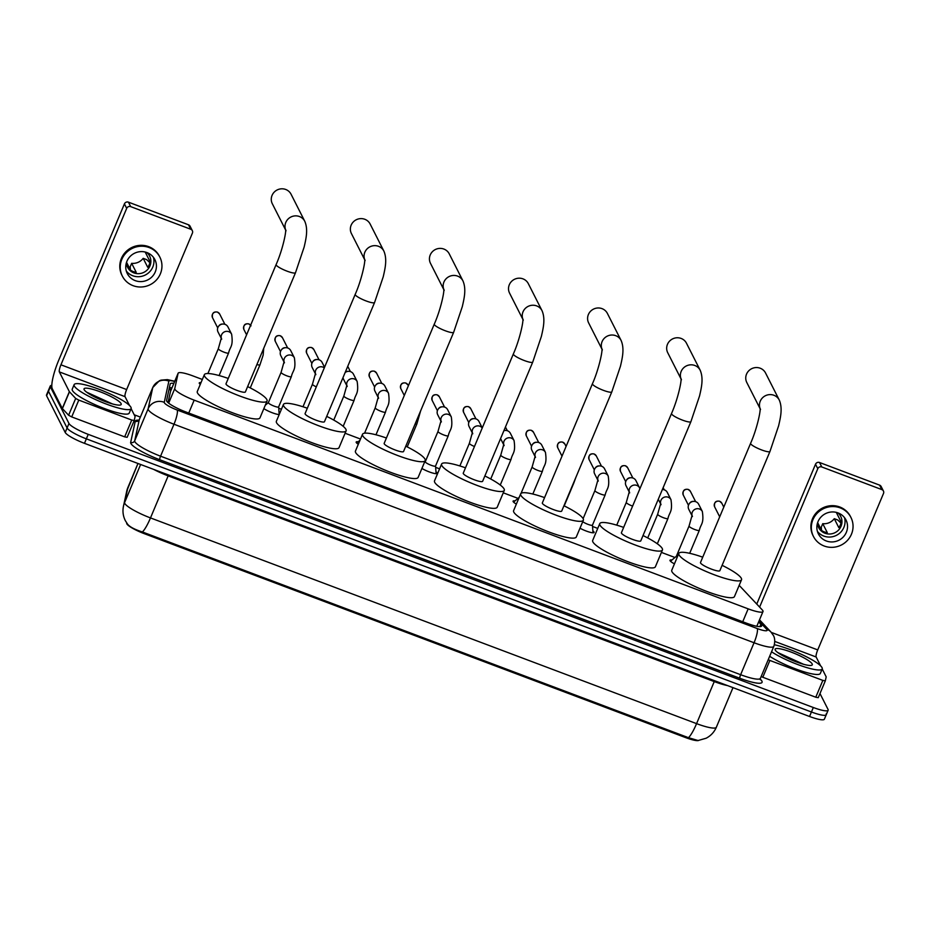 <?xml version="1.0" encoding="UTF-8"?>
<svg xmlns="http://www.w3.org/2000/svg" width="930" height="930" viewBox="0 0 930 930"><rect width="100%" height="100%" fill="white"/><g stroke="black" fill="none" stroke-linecap="round" stroke-linejoin="round"><path stroke-width="1.4" d="M674.448 563.859A9.893 1.767 -157.2 0 1 670.042 560.685A9.893 1.767 -157.2 0 1 669.984 560.267A9.893 1.767 -157.2 0 1 671.948 560.011M592.887 530.879A9.893 1.767 -157.2 0 1 594.026 532.041A9.893 1.767 -157.2 0 1 594.072 532.46A9.893 1.767 -157.2 0 1 579.983 528.217M516.359 504.095A9.893 1.767 -157.2 0 1 513.128 501.572A9.893 1.767 -157.2 0 1 513.069 501.154A9.893 1.767 -157.2 0 1 515.034 500.898M435.972 471.777A9.893 1.767 -157.2 0 1 437.112 472.928A9.893 1.767 -157.2 0 1 437.158 473.347A9.893 1.767 -157.2 0 1 431.439 472.661A9.893 1.767 -157.2 0 1 421.906 468.453M358.306 444.284A9.893 1.767 -157.2 0 1 356.213 442.459A9.893 1.767 -157.2 0 1 356.167 442.041A9.893 1.767 -157.2 0 1 358.12 441.785M279.058 412.664A9.893 1.767 -157.2 0 1 279.744 413.246M200.276 384.381A9.893 1.767 -157.2 0 1 199.299 383.346A9.893 1.767 -157.2 0 1 199.253 382.928A9.893 1.767 -157.2 0 1 201.008 382.649M202.345 379.463L192.963 375.929A18.542 3.313 22.8 0 0 178.13 373.209A18.542 3.313 22.8 0 0 178.107 373.314L174.77 388.589A18.542 3.313 22.8 0 0 174.91 389.275A18.542 3.313 22.8 0 0 194.172 400.144L748.162 608.848A18.542 3.313 22.8 0 0 762.995 611.556A18.542 3.313 22.8 0 0 762.24 609.894L739.176 585.354M126.701 523.23L126.701 523.23A16.694 2.988 22.8 0 0 126.829 523.834A16.694 2.988 22.8 0 0 144.162 533.622L685.712 737.63A16.694 2.988 22.8 0 0 698.558 740.478M178.13 373.209L170.481 391.437L168.028 402.632M674.924 557.489L661.428 552.408M597.746 528.414L592.561 526.461M518.01 498.375L503.258 492.819M439.588 468.836L435.647 467.348M360.503 439.041L345.1 433.241M281.418 409.247L278.733 408.235M266.957 403.806L266.026 403.446M278.64 406.91L279.198 414.548A9.893 1.767 -157.2 0 1 263.853 408.619M127.41 523.939C129.444 526.74 134.443 529.414 142.395 531.972L688.479 737.688L698.093 740.524L706.114 738.234C710.822 735.793 714.228 732.131 716.344 727.26L732.991 687.642M826.154 713.926A18.542 3.313 -157.2 0 1 826.259 714.705A18.542 3.313 -157.2 0 1 811.437 711.996L86.351 438.844A18.542 3.313 -157.2 0 1 67.088 427.974L48.488 391.286A18.542 3.313 -157.2 0 1 48.383 390.507A18.542 3.313 -157.2 0 0 48.488 391.286L67.088 427.974A18.542 3.313 -157.2 0 0 86.351 438.844L811.437 711.996A18.542 3.313 -157.2 0 0 826.259 714.705L824.375 719.192A18.542 3.313 -157.2 0 1 809.542 716.484L84.467 443.331A18.542 3.313 -157.2 0 1 65.205 432.45L46.605 395.773A18.542 3.313 -157.2 0 1 46.5 394.994L50.267 386.02A18.542 3.313 -157.2 0 1 51.789 385.404M173.864 383.381A18.542 3.313 22.8 0 0 170.225 383.858A18.542 3.313 22.8 0 0 170.19 383.962L166.598 400.47A18.542 3.313 22.8 0 0 166.737 401.144A18.542 3.313 22.8 0 0 186 412.013L746.802 623.286A18.542 3.313 22.8 0 0 761.624 625.995A18.542 3.313 22.8 0 0 760.868 624.332L758.624 621.949M819.981 693.536L828.049 709.439A18.542 3.313 -157.2 0 1 828.142 710.218A18.542 3.313 -157.2 0 1 813.32 707.509L88.234 434.357A18.542 3.313 -157.2 0 1 68.971 423.487L50.371 386.799A18.542 3.313 -157.2 0 1 50.267 386.02M134.234 414.78L140.349 417.082M169.365 387.787A18.542 3.313 -157.2 0 1 171.98 387.868M130.944 407.317A30.911 5.522 -157.2 0 1 131.107 408.619A30.911 5.522 -157.2 0 1 103.439 402.946A30.911 5.522 -157.2 0 1 74.295 385.973A30.911 5.522 -157.2 0 1 74.121 384.66A30.911 5.522 -157.2 0 1 101.789 390.333A30.911 5.522 -157.2 0 1 130.944 407.317M134.211 420.523L127.154 437.321L124.678 436.868L131.746 420.046L134.222 420.5L135.094 416.535L131.107 408.619L129.224 413.106A30.911 5.522 -157.2 0 1 101.556 407.433A30.911 5.522 -157.2 0 1 72.412 390.461A30.911 5.522 -157.2 0 1 72.238 389.147L74.121 384.66M84.153 389.682A20.158 3.604 -157.2 0 1 84.095 389.565A20.158 3.604 -157.2 0 1 100.382 391.867A20.158 3.604 -157.2 0 1 121.086 403.597A20.158 3.604 -157.2 0 1 120.633 404.922A20.158 3.604 -157.2 0 1 101.451 400.063A20.158 3.604 -157.2 0 1 84.153 389.682M112.414 403.922L86.781 392.239M110.484 403.353L87.304 392.658M106.532 402.039L90.14 394.483M131.746 420.046L78.783 400.098L71.715 416.919L68.611 415.245L62.287 408.491L52.266 388.717A24.726 5.022 110.6 0 1 58.671 360.329L124.422 203.891A3.092 2.976 -26.9 0 1 128.433 202.159L130.7 206.634A3.092 2.976 153.1 0 0 126.689 208.367L60.938 364.804A6.185 1.256 -69.4 0 0 59.334 371.895L69.355 391.67L75.679 398.435L78.783 400.098M124.678 436.868L71.715 416.919M129.549 405.538L125.039 396.657A6.185 1.256 -69.4 0 1 126.643 389.554L192.405 233.116A3.092 2.976 153.1 0 0 190.755 229.245L188.488 224.781L128.433 202.159M188.488 224.781A3.092 2.976 -26.9 0 1 190.057 226.188L192.324 230.652M190.755 229.245L130.7 206.634M134.222 420.5L127.154 437.321M146.998 252.588A15.45 14.88 153.1 0 0 127.317 273.594A15.45 14.88 153.1 0 0 152.264 276.547A15.45 14.88 153.1 0 0 146.998 252.588M126.306 271.014A15.45 14.88 153.1 0 0 153.404 257.285M126.55 262.295L130.526 270.13A12.369 11.904 -26.9 0 0 136.198 272.269L131.653 263.318L130.212 266.771L130.433 269.933M126.364 262.888A12.369 11.904 153.1 0 0 147.533 269.642A12.369 11.904 153.1 0 0 146.812 252.518M159.844 257.099L159.39 256.203A21.018 20.239 153.1 0 0 148.661 246.648A21.018 20.239 153.1 0 0 125.457 252.193A21.018 20.239 153.1 0 0 121.9 275.222L122.353 276.117A21.018 20.239 153.1 0 0 133.083 285.673A21.018 20.239 153.1 0 0 156.287 280.128A21.018 20.239 153.1 0 0 159.844 257.099A21.018 20.239 153.1 0 0 149.114 247.543A21.018 20.239 153.1 0 0 125.91 253.088A21.018 20.239 153.1 0 0 122.353 276.117M149.881 262.702L146.661 259.644L143.185 258.331L147.719 267.282A12.369 11.904 -26.9 0 0 150.079 261.679L145.533 252.728A12.369 11.904 153.1 0 0 145.603 252.146M131.653 263.318A12.369 11.904 153.1 0 0 143.185 258.331M774.388 644.757A30.911 5.522 -157.2 0 1 803.45 655.301A30.911 5.522 -157.2 0 1 822.039 667.659A30.911 5.522 -157.2 0 1 822.201 668.961A30.911 5.522 -157.2 0 1 802.265 666.147A30.911 5.522 -157.2 0 1 771.551 651.79M818.249 697.674L825.317 680.853L818.249 697.674L815.773 697.221L822.841 680.4L825.317 680.853L826.189 676.877L822.201 668.961L820.318 673.448A30.911 5.522 -157.2 0 1 800.381 670.635A30.911 5.522 -157.2 0 1 769.668 656.278M775.248 650.035A20.158 3.604 -157.2 0 1 775.19 649.907A20.158 3.604 -157.2 0 1 791.477 652.209A20.158 3.604 -157.2 0 1 812.181 663.939A20.158 3.604 -157.2 0 1 811.727 665.275A20.158 3.604 -157.2 0 1 792.546 660.405A20.158 3.604 -157.2 0 1 775.248 650.035M803.508 664.264L777.875 652.593M801.579 663.706L778.398 653.011M797.626 662.381L781.235 654.836M285.603 229.791A10.509 10.114 -26.9 0 1 299.425 216.527A10.509 10.114 -26.9 0 1 304.784 221.305L291.078 194.254A10.509 10.114 153.1 0 0 274.106 192.243A10.509 10.114 153.1 0 0 272.327 203.763L285.603 229.954M286.045 230.814L285.58 229.536C286.417 231.814 282.429 250.472 276.117 264.573L226.013 383.776A10.509 1.883 22.8 0 0 226.071 384.218A10.509 1.883 22.8 0 0 235.976 389.996A10.509 1.883 22.8 0 0 245.392 391.925L295.496 272.723L304.145 247.043C306.063 238.719 308.272 229.454 304.784 221.305M247.624 386.589A34.003 6.08 -157.2 0 1 266.852 399.586A34.003 6.08 -157.2 0 1 267.05 401.028A34.003 6.08 -157.2 0 1 236.604 394.785A34.003 6.08 -157.2 0 1 204.542 376.115A34.003 6.08 -157.2 0 1 204.356 374.674A34.003 6.08 -157.2 0 1 228.257 378.452M267.05 401.028L259.97 417.849A34.003 6.08 -157.2 0 1 229.536 411.606A34.003 6.08 -157.2 0 1 197.474 392.937A34.003 6.08 -157.2 0 1 197.288 391.495L204.356 374.674M364.676 259.586A10.509 10.114 -26.9 0 1 378.498 246.311A10.509 10.114 -26.9 0 1 383.869 251.088L370.152 224.049A10.509 10.114 153.1 0 0 353.191 222.038A10.509 10.114 153.1 0 0 351.412 233.546L364.688 259.737M365.118 260.598L364.653 259.331C365.502 261.609 361.503 280.267 355.202 294.368L305.087 413.571A10.509 1.883 22.8 0 0 305.145 414.013A10.509 1.883 22.8 0 0 315.061 419.79A10.509 1.883 22.8 0 0 324.465 421.709L374.581 302.506L383.218 276.838C385.136 268.503 387.357 259.238 383.869 251.088M326.709 416.384A34.003 6.08 -157.2 0 1 345.937 429.381A34.003 6.08 -157.2 0 1 346.123 430.811A34.003 6.08 -157.2 0 1 315.689 424.58A34.003 6.08 -157.2 0 1 283.627 405.899A34.003 6.08 -157.2 0 1 283.441 404.469A34.003 6.08 -157.2 0 1 307.33 408.235M346.123 430.811L339.055 447.632A34.003 6.08 -157.2 0 1 308.621 441.401A34.003 6.08 -157.2 0 1 276.559 422.72A34.003 6.08 -157.2 0 1 276.361 421.29L283.441 404.469M443.761 289.381A10.509 10.114 -26.9 0 1 457.583 276.105A10.509 10.114 -26.9 0 1 462.942 280.883L449.237 253.832A10.509 10.114 153.1 0 0 432.264 251.832A10.509 10.114 153.1 0 0 430.485 263.341L443.761 289.532M444.203 290.393L443.738 289.125C444.575 291.392 440.588 310.05 434.275 324.151L384.171 443.354A10.509 1.883 22.8 0 0 384.23 443.808A10.509 1.883 22.8 0 0 394.134 449.574A10.509 1.883 22.8 0 0 403.55 451.503L453.654 332.301L462.303 306.633C464.221 298.298 466.442 289.032 462.942 280.883M405.782 446.179A34.003 6.08 -157.2 0 1 425.01 459.164A34.003 6.08 -157.2 0 1 425.208 460.606A34.003 6.08 -157.2 0 1 394.762 454.375A34.003 6.08 -157.2 0 1 362.7 435.693A34.003 6.08 -157.2 0 1 362.514 434.252A34.003 6.08 -157.2 0 1 386.415 438.03M425.208 460.606L418.128 477.427A34.003 6.08 -157.2 0 1 387.694 471.196A34.003 6.08 -157.2 0 1 355.632 452.515A34.003 6.08 -157.2 0 1 355.446 451.073L362.514 434.252M522.834 319.164A10.509 10.114 -26.9 0 1 536.657 305.9A10.509 10.114 -26.9 0 1 542.027 310.678L528.31 283.627A10.509 10.114 153.1 0 0 511.349 281.616A10.509 10.114 153.1 0 0 509.57 293.136L522.846 319.327M523.276 320.176L522.811 318.909C523.66 321.187 519.661 339.845 513.36 353.946L463.256 473.149A10.509 1.883 22.8 0 0 463.314 473.591A10.509 1.883 22.8 0 0 473.219 479.369A10.509 1.883 22.8 0 0 482.624 481.298L532.739 362.084L541.376 336.416C543.294 328.081 545.515 318.827 542.027 310.678M484.867 475.962A34.003 6.08 -157.2 0 1 504.095 488.959A34.003 6.08 -157.2 0 1 504.281 490.401A34.003 6.08 -157.2 0 1 473.847 484.158A34.003 6.08 -157.2 0 1 441.785 465.488A34.003 6.08 -157.2 0 1 441.599 464.047A34.003 6.08 -157.2 0 1 465.488 467.813M504.281 490.401L497.213 507.222A34.003 6.08 -157.2 0 1 466.779 500.979A34.003 6.08 -157.2 0 1 434.717 482.31A34.003 6.08 -157.2 0 1 434.519 480.868L441.599 464.047M601.919 348.959A10.509 10.114 -26.9 0 1 615.741 335.684A10.509 10.114 -26.9 0 1 621.112 340.461L607.395 313.422A10.509 10.114 153.1 0 0 590.422 311.411A10.509 10.114 153.1 0 0 588.644 322.919L601.931 349.11M602.361 349.971L601.896 348.704C602.733 350.982 598.746 369.629 592.445 383.73L542.33 502.944A10.509 1.883 22.8 0 0 542.388 503.386A10.509 1.883 22.8 0 0 552.304 509.152A10.509 1.883 22.8 0 0 561.708 511.082L611.812 391.879L620.461 366.211C622.379 357.876 624.6 348.611 621.112 340.461M563.952 505.757A34.003 6.08 -157.2 0 1 583.18 518.754A34.003 6.08 -157.2 0 1 583.366 520.184A34.003 6.08 -157.2 0 1 552.92 513.953A34.003 6.08 -157.2 0 1 520.858 495.272A34.003 6.08 -157.2 0 1 520.672 493.842A34.003 6.08 -157.2 0 1 544.573 497.608M583.366 520.184L576.286 537.005A34.003 6.08 -157.2 0 1 545.852 530.774A34.003 6.08 -157.2 0 1 513.79 512.093A34.003 6.08 -157.2 0 1 513.604 510.651L520.672 493.842M680.992 378.743A10.509 10.114 -26.9 0 1 694.815 365.478A10.509 10.114 -26.9 0 1 700.185 370.256L686.468 343.205A10.509 10.114 153.1 0 0 669.507 341.194A10.509 10.114 153.1 0 0 667.728 352.714L681.004 378.905M681.434 379.766L680.969 378.487C681.818 380.765 677.819 399.423 671.518 413.525L621.414 532.727A10.509 1.883 22.8 0 0 621.473 533.169A10.509 1.883 22.8 0 0 631.377 538.947A10.509 1.883 22.8 0 0 640.782 540.876L690.897 421.674L699.534 395.994C701.464 387.671 703.673 378.405 700.185 370.256M643.025 535.541A34.003 6.08 -157.2 0 1 662.253 548.537A34.003 6.08 -157.2 0 1 662.439 549.979A34.003 6.08 -157.2 0 1 632.005 543.748A34.003 6.08 -157.2 0 1 599.943 525.066A34.003 6.08 -157.2 0 1 599.757 523.625A34.003 6.08 -157.2 0 1 623.646 527.403M662.439 549.979L655.371 566.8A34.003 6.08 -157.2 0 1 624.937 560.558A34.003 6.08 -157.2 0 1 592.875 541.888A34.003 6.08 -157.2 0 1 592.677 540.446L599.757 523.625M760.077 408.537A10.509 10.114 -26.9 0 1 773.9 395.262A10.509 10.114 -26.9 0 1 779.27 400.051L765.553 373A10.509 10.114 153.1 0 0 748.58 370.989A10.509 10.114 153.1 0 0 746.802 382.509L760.089 408.689M760.519 409.549L760.054 408.282C760.891 410.56 756.904 429.218 750.603 443.319L700.488 562.522A10.509 1.883 22.8 0 0 700.546 562.964A10.509 1.883 22.8 0 0 710.462 568.742A10.509 1.883 22.8 0 0 719.867 570.66L769.97 451.457L778.619 425.789C780.537 417.454 782.758 408.189 779.27 400.051M722.11 565.335A34.003 6.08 -157.2 0 1 741.338 578.332A34.003 6.08 -157.2 0 1 741.524 579.774A34.003 6.08 -157.2 0 1 711.078 573.531A34.003 6.08 -157.2 0 1 679.016 554.861A34.003 6.08 -157.2 0 1 678.83 553.42A34.003 6.08 -157.2 0 1 702.731 557.186M741.524 579.774L734.444 596.595A34.003 6.08 -157.2 0 1 704.01 590.352A34.003 6.08 -157.2 0 1 671.948 571.671A34.003 6.08 -157.2 0 1 671.762 570.241L678.83 553.42M221.317 338.45L218.015 331.952A5.568 5.359 -26.9 0 1 225.095 324.384A5.568 5.359 -26.9 0 1 227.943 326.918L231.617 334.161C233.453 346.82 230.047 346.332 228.582 353.028A5.568 1 22.8 0 1 224.456 352.331A5.568 1 22.8 0 1 218.352 348.959A5.568 1 22.8 0 1 218.318 348.715L221.328 338.055L221.689 339.194M218.562 326.325L219.027 325.698A4.022 3.871 -26.9 0 1 222.305 324.047L223.084 324.035M822.841 680.4L769.877 660.44L762.809 677.261L761.147 676.529M815.773 697.221L762.809 677.261M756.753 604.058L815.517 464.244A3.092 2.976 -26.9 0 1 819.528 462.501L821.794 466.976A3.092 2.976 153.1 0 0 817.784 468.708L759.612 607.104M820.644 665.892L816.145 656.999A6.185 1.256 -69.4 0 1 817.737 649.907L883.5 493.47A3.092 2.976 153.1 0 0 881.849 489.599L879.582 485.123L819.528 462.501M879.582 485.123A3.092 2.976 -26.9 0 1 881.152 486.53L883.43 491.005M881.849 489.599L821.794 466.976M768.227 659.719L769.877 660.44M838.093 512.93A15.45 14.88 153.1 0 0 818.412 533.936A15.45 14.88 153.1 0 0 843.359 536.901A15.45 14.88 153.1 0 0 838.093 512.93M817.4 531.356A15.45 14.88 153.1 0 0 844.498 517.626M817.644 522.637L821.62 530.484A12.369 11.904 -26.9 0 0 827.293 532.611L822.748 523.671L821.306 527.112L821.527 530.286M817.458 523.23A12.369 11.904 153.1 0 0 838.628 529.984A12.369 11.904 153.1 0 0 837.907 512.872M850.938 517.452L850.485 516.557A21.018 20.239 153.1 0 0 839.755 506.99A21.018 20.239 153.1 0 0 816.552 512.535A21.018 20.239 153.1 0 0 812.994 535.564L813.448 536.459A21.018 20.239 153.1 0 0 824.178 546.015A21.018 20.239 153.1 0 0 847.381 540.481A21.018 20.239 153.1 0 0 850.938 517.452A21.018 20.239 153.1 0 0 840.209 507.885A21.018 20.239 153.1 0 0 817.005 513.43A21.018 20.239 153.1 0 0 813.448 536.459M840.976 523.044L837.756 519.998L834.28 518.684L838.813 527.624A12.369 11.904 -26.9 0 0 841.173 522.021L836.628 513.069A12.369 11.904 153.1 0 0 836.698 512.488M822.748 523.671A12.369 11.904 153.1 0 0 834.28 518.684M268.421 402.562A5.568 1 22.8 0 0 268.363 402.644A5.568 1 22.8 0 0 268.386 402.876A5.568 1 22.8 0 0 273.641 405.933A5.568 1 22.8 0 0 278.616 406.956A5.568 1 22.8 0 0 278.628 406.863M284.08 362.096L280.779 355.597A5.568 5.359 -26.9 0 1 287.87 348.029A5.568 5.359 -26.9 0 1 290.706 350.564L294.38 357.806C296.217 370.466 292.81 369.977 291.346 376.673A5.568 1 22.8 0 1 287.219 375.976A5.568 1 22.8 0 1 281.116 372.605A5.568 1 22.8 0 1 281.093 372.36L284.092 361.7L284.452 362.84M281.325 349.971L281.802 349.343A4.022 3.871 -26.9 0 1 285.068 347.692L285.847 347.68M315.456 373.918L312.166 367.42A5.568 5.359 -26.9 0 1 319.246 359.852A5.568 5.359 -26.9 0 1 322.094 362.386L324.558 367.257M312.713 361.793L313.178 361.166A4.022 3.871 -26.9 0 1 316.444 359.515L317.235 359.503M345.135 372.546A5.568 5.359 -26.9 0 1 353.47 374.209L357.143 381.451C358.98 394.111 355.574 393.623 354.109 400.319A5.568 1 22.8 0 1 349.982 399.621A5.568 1 22.8 0 1 343.879 396.238A5.568 1 22.8 0 1 343.856 396.006L346.855 385.346L347.216 386.485M346.844 385.741L343.542 379.242A5.568 5.359 -26.9 0 1 343.031 377.557M345.251 372.267A4.022 3.871 -26.9 0 1 347.832 371.326L348.611 371.326M378.219 397.563L374.93 391.065A5.568 5.359 -26.9 0 1 382.009 383.497A5.568 5.359 -26.9 0 1 384.857 386.031L388.531 393.274C390.356 405.933 386.95 405.445 385.497 412.141A5.568 1 22.8 0 1 381.358 411.444A5.568 1 22.8 0 1 375.267 408.061A5.568 1 22.8 0 1 375.232 407.828L378.243 397.168L378.603 398.307M375.476 385.439L375.941 384.811A4.022 3.871 -26.9 0 1 379.208 383.148L379.998 383.148M424.44 462.431L425.289 461.71A5.568 1 22.8 0 0 425.277 461.757A5.568 1 22.8 0 0 425.301 461.989A5.568 1 22.8 0 0 430.555 465.047A5.568 1 22.8 0 0 435.531 466.07A5.568 1 22.8 0 0 435.542 465.976M440.994 421.209L437.693 414.71A5.568 5.359 -26.9 0 1 444.773 407.142A5.568 5.359 -26.9 0 1 447.621 409.677L451.294 416.919C453.131 429.579 449.725 429.09 448.26 435.786A5.568 1 22.8 0 1 444.133 435.089A5.568 1 22.8 0 1 438.03 431.706A5.568 1 22.8 0 1 437.995 431.474L441.006 420.813L441.366 421.953M438.239 409.084L438.704 408.456A4.022 3.871 -26.9 0 1 441.983 406.794L442.761 406.794M472.37 433.031L469.08 426.521A5.568 5.359 -26.9 0 1 476.16 418.965A5.568 5.359 -26.9 0 1 478.997 421.499L482.263 427.928M469.615 420.906L470.092 420.279A4.022 3.871 -26.9 0 1 473.358 418.616L474.149 418.616M503.897 430.695A5.568 5.359 -26.9 0 1 510.384 433.322L514.058 440.564C515.894 453.224 512.488 452.736 511.023 459.432A5.568 1 22.8 0 1 506.897 458.734A5.568 1 22.8 0 1 500.793 455.351A5.568 1 22.8 0 1 500.77 455.119L503.769 444.459L504.13 445.598M503.967 430.52A4.022 3.871 -26.9 0 1 504.746 430.439L505.525 430.439M535.134 456.677L531.844 450.167A5.568 5.359 -26.9 0 1 538.923 442.61A5.568 5.359 -26.9 0 1 541.772 445.145L545.445 452.387C547.27 465.047 543.864 464.558 542.411 471.254A5.568 1 22.8 0 1 538.272 470.557A5.568 1 22.8 0 1 532.181 467.174A5.568 1 22.8 0 1 532.146 466.941L535.145 456.281L535.517 457.421M532.39 444.552L532.855 443.924A4.022 3.871 -26.9 0 1 536.122 442.262L536.912 442.262M582.738 521.66A5.568 1 22.8 0 0 588.341 524.485A5.568 1 22.8 0 0 592.445 525.171A5.568 1 22.8 0 0 592.457 525.09M597.897 480.31L594.607 473.812A5.568 5.359 -26.9 0 1 601.687 466.256A5.568 5.359 -26.9 0 1 604.535 468.79L608.208 476.032C610.034 488.692 606.627 488.204 605.174 494.9A5.568 1 22.8 0 1 601.036 494.202A5.568 1 22.8 0 1 594.944 490.819A5.568 1 22.8 0 1 594.909 490.587L597.92 479.927L598.281 481.066M595.154 468.197L595.619 467.569A4.022 3.871 -26.9 0 1 598.885 465.907L599.676 465.895M629.285 492.133L625.995 485.634A5.568 5.359 -26.9 0 1 633.074 478.078A5.568 5.359 -26.9 0 1 635.911 480.601L639.933 488.657M626.529 480.02L627.006 479.392A4.022 3.871 -26.9 0 1 630.273 477.729L631.063 477.718M662.439 489.54L662.358 489.552A5.568 5.359 -26.9 0 1 662.439 489.54A5.568 5.359 -26.9 0 1 667.298 492.423L670.972 499.677C672.809 512.337 669.402 511.849 667.938 518.545A5.568 1 22.8 0 1 663.811 517.847A5.568 1 22.8 0 1 657.708 514.464A5.568 1 22.8 0 1 657.673 514.232L660.684 503.572L661.044 504.711M676.389 556.256A5.568 1 22.8 0 0 676.331 556.326A5.568 1 22.8 0 0 676.366 556.57A5.568 1 22.8 0 0 677.18 557.349M692.048 515.778L688.758 509.28A5.568 5.359 -26.9 0 1 695.838 501.723A5.568 5.359 -26.9 0 1 698.674 504.246L702.348 511.5C704.184 524.16 700.778 523.671 699.313 530.367A5.568 1 22.8 0 1 695.187 529.67A5.568 1 22.8 0 1 689.095 526.287A5.568 1 22.8 0 1 689.06 526.055L692.06 515.394L692.432 516.534M689.293 503.665L689.769 503.037A4.022 3.871 -26.9 0 1 693.036 501.375L693.827 501.363M168.656 403.155L174.77 388.589M685.712 737.63L686.108 736.7M144.162 533.622L144.557 532.692M171.213 389.693A18.542 18.24 -167.7 0 0 168.923 389.821M188.744 413.06L194.172 400.144M170.446 391.542L178.107 373.314M742.733 621.752L748.162 608.848M714.624 680.725A6.185 1.256 -69.4 0 0 714.252 681.585L168.167 475.869A24.726 4.418 -157.2 0 1 153.683 469.406M727.469 685.561A24.726 4.418 -157.2 0 1 714.252 681.585L696.57 723.633A24.726 4.418 22.8 0 0 716.344 727.26M128.015 487.192A24.726 4.418 22.8 0 0 127.945 487.332A24.726 4.418 22.8 0 0 127.91 487.471L124.632 502.514A24.726 4.418 22.8 0 0 124.806 503.421A24.726 4.418 22.8 0 0 150.486 517.917A21.634 4.394 110.6 0 1 142.395 531.972M127.759 524.45L125.341 520.672C123.051 516.069 122.423 511.244 123.469 506.176A21.634 21.274 -167.7 0 1 124.632 502.514L140.616 464.489M688.479 737.688A21.634 4.394 -69.4 0 0 696.57 723.633L150.486 517.917L168.167 475.869A6.185 1.256 -69.4 0 1 168.551 475.009M127.91 487.471A21.634 21.274 -167.7 0 0 126.747 491.121L137.966 463.489L127.91 487.471M809.542 716.484L813.32 707.509M84.467 443.331L88.234 434.357M65.205 432.45L68.971 423.487M46.605 395.773L50.371 386.799M174.654 381.498A12.369 2.209 22.8 0 0 168.876 381.149L164.261 402.33A12.369 2.209 22.8 0 0 164.354 402.783A12.369 2.209 22.8 0 0 177.2 410.025L757.264 628.552A12.369 2.209 22.8 0 0 767.076 629.831A12.369 2.209 22.8 0 0 766.646 629.25L758.985 621.101M766.646 629.25A12.369 11.288 136.8 0 1 770.947 632.005L773.388 635.457C773.144 635.12 776.155 638.91 773.83 646.362A24.726 4.418 -157.2 0 1 754.056 642.746L173.991 424.231A24.726 4.418 -157.2 0 1 148.312 409.723A24.726 4.418 -157.2 0 1 148.126 408.816L134.699 440.785A24.726 4.418 22.8 0 0 134.873 441.692A24.726 4.418 22.8 0 0 160.565 456.188L740.629 674.703A24.726 4.418 22.8 0 0 760.403 678.319L760.333 679.749L759.868 679.156M760.229 679.086L760.938 679.842A27.819 4.976 -157.2 0 1 739.827 678.261L159.762 459.734A3.092 0.628 110.6 0 1 160.565 456.188L173.991 424.231A12.369 2.511 -69.4 0 0 177.2 410.025M159.762 459.734A27.819 4.976 -157.2 0 1 130.863 443.424A27.819 4.976 -157.2 0 1 130.665 442.401L135.28 421.22A27.819 4.976 -157.2 0 1 138.884 420.151M164.261 402.33A12.369 12.16 -167.7 0 0 148.126 408.816L152.741 387.636L139.314 419.604L134.699 440.785A3.092 3.034 12.3 0 1 130.665 442.401M168.876 381.149A12.369 12.16 -167.7 0 0 152.741 387.636A24.726 4.418 -157.2 0 1 152.787 387.496L139.349 419.465A24.726 4.418 22.8 0 0 139.314 419.604A3.092 3.034 12.3 0 1 135.28 421.22M139.419 419.325A24.726 4.418 22.8 0 0 139.349 419.465L138.779 420.441M757.264 628.552A12.369 2.511 -69.4 0 1 754.056 642.746L740.629 674.703A3.092 0.628 110.6 0 0 739.827 678.261M760.938 679.842A3.092 2.825 -43.2 0 1 760.263 679.493M759.915 626.611L760.868 624.332M126.643 389.554L60.938 364.804M125.039 396.657L59.334 371.895M62.287 408.491L69.355 391.67M126.689 208.367L124.422 203.891M69.459 391.809L62.391 408.63M68.611 415.245L75.679 398.435M276.117 264.573A10.509 1.883 22.8 0 0 276.175 265.015A10.509 1.883 22.8 0 0 287.091 271.176A10.509 1.883 22.8 0 0 295.496 272.723M355.202 294.368A10.509 1.883 22.8 0 0 355.26 294.81A10.509 1.883 22.8 0 0 366.176 300.971A10.509 1.883 22.8 0 0 374.581 302.506M434.275 324.151A10.509 1.883 22.8 0 0 434.333 324.593A10.509 1.883 22.8 0 0 445.249 330.755A10.509 1.883 22.8 0 0 453.654 332.301M513.36 353.946A10.509 1.883 22.8 0 0 513.418 354.388A10.509 1.883 22.8 0 0 524.334 360.549A10.509 1.883 22.8 0 0 532.739 362.084M592.445 383.73A10.509 1.883 22.8 0 0 592.503 384.183A10.509 1.883 22.8 0 0 603.407 390.344A10.509 1.883 22.8 0 0 611.812 391.879M671.518 413.525A10.509 1.883 22.8 0 0 671.576 413.966A10.509 1.883 22.8 0 0 682.492 420.127A10.509 1.883 22.8 0 0 690.897 421.674M750.603 443.319A10.509 1.883 22.8 0 0 750.661 443.761A10.509 1.883 22.8 0 0 761.577 449.922A10.509 1.883 22.8 0 0 769.97 451.457M217.329 312.108A4.022 0.814 110.6 0 1 217.504 312.085C213.493 311.422 211.831 313.282 212.505 317.665A4.022 3.871 -26.9 0 1 217.62 312.201A4.022 3.871 -26.9 0 1 219.678 314.038L224.886 324.314M219.678 314.038L217.504 312.085A4.022 0.814 110.6 0 1 217.62 312.201M221.328 338.253A5.568 5.359 -26.9 0 1 231.617 334.161M817.737 649.907L771.319 632.412M816.145 656.999L774.83 641.444M817.784 468.708L815.517 464.244M248.717 323.931A4.022 0.814 110.6 0 1 248.891 323.907C244.881 323.245 243.207 325.105 243.893 329.487A4.022 3.871 -26.9 0 1 250.635 325.198M251.054 325.849L248.891 323.907A4.022 0.814 110.6 0 1 249.007 324.024M256.913 364.525A5.568 1 22.8 0 0 259.958 364.851L250.263 387.915M280.093 335.753A4.022 0.814 110.6 0 1 280.279 335.73C276.257 335.067 274.594 336.927 275.268 341.31A4.022 3.871 -26.9 0 1 280.383 335.846A4.022 3.871 -26.9 0 1 282.441 337.671L287.649 347.959M282.441 337.671L280.279 335.73A4.022 0.814 110.6 0 1 280.383 335.846M284.092 361.898A5.568 5.359 -26.9 0 1 294.38 357.806M311.48 347.576A4.022 0.814 110.6 0 1 311.655 347.553C307.644 346.89 305.97 348.75 306.656 353.133A4.022 3.871 -26.9 0 1 311.771 347.669A4.022 3.871 -26.9 0 1 313.829 349.494L319.037 359.782M313.829 349.494L311.655 347.553A4.022 0.814 110.6 0 1 311.771 347.669M315.84 374.662L315.468 373.523L312.468 384.183A5.568 1 22.8 0 0 312.503 384.427A5.568 1 22.8 0 0 316.316 386.868M315.468 373.721A5.568 5.359 -26.9 0 1 324.303 367.873M346.855 385.543A5.568 5.359 -26.9 0 1 357.143 381.451M374.244 371.221A4.022 0.814 110.6 0 1 374.418 371.198C370.407 370.535 368.733 372.395 369.419 376.778A4.022 3.871 -26.9 0 1 374.534 371.314A4.022 3.871 -26.9 0 1 376.592 373.139L381.8 383.427M376.592 373.139L374.418 371.198A4.022 0.814 110.6 0 1 374.534 371.314M378.231 397.366A5.568 5.359 -26.9 0 1 388.531 393.274M405.62 383.044A4.022 0.814 110.6 0 1 405.805 383.021C401.783 382.358 400.121 384.218 400.807 388.601A4.022 3.871 -26.9 0 1 405.922 383.137A4.022 3.871 -26.9 0 1 407.968 384.962L408.375 385.776M407.968 384.962L405.805 383.021A4.022 0.814 110.6 0 1 405.922 383.137M415.117 423.987A5.568 1 22.8 0 0 416.873 423.964L407.235 446.888M437.007 394.866A4.022 0.814 110.6 0 1 437.181 394.843C433.171 394.18 431.508 396.041 432.183 400.423A4.022 3.871 -26.9 0 1 437.298 394.959A4.022 3.871 -26.9 0 1 439.355 396.785L444.563 407.073M439.355 396.785L437.181 394.843A4.022 0.814 110.6 0 1 437.298 394.959M441.006 421.011A5.568 5.359 -26.9 0 1 451.294 416.919M468.395 406.689A4.022 0.814 110.6 0 1 468.569 406.666C464.558 406.003 462.884 407.863 463.57 412.246A4.022 3.871 -26.9 0 1 468.685 406.782A4.022 3.871 -26.9 0 1 470.731 408.607L475.951 418.895M470.731 408.607L468.569 406.666A4.022 0.814 110.6 0 1 468.685 406.782M472.754 433.775L472.382 432.636L469.383 443.296A5.568 1 22.8 0 0 469.418 443.529A5.568 1 22.8 0 0 474.451 446.505M472.382 432.834A5.568 5.359 -26.9 0 1 482.228 428.009M503.769 444.656A5.568 5.359 -26.9 0 1 514.058 440.564M531.158 430.334A4.022 0.814 110.6 0 1 531.332 430.311C527.322 429.648 525.648 431.497 526.334 435.891A4.022 3.871 -26.9 0 1 531.449 430.427A4.022 3.871 -26.9 0 1 533.506 432.252L538.714 442.529M533.506 432.252L531.332 430.311A4.022 0.814 110.6 0 1 531.449 430.427M535.145 456.479A5.568 5.359 -26.9 0 1 545.445 452.387M562.534 442.157A4.022 0.814 110.6 0 1 562.72 442.134C558.698 441.459 557.035 443.319 557.721 447.714A4.022 3.871 -26.9 0 1 562.836 442.25A4.022 3.871 -26.9 0 1 564.882 444.075L566.079 446.435M564.882 444.075L562.72 442.134A4.022 0.814 110.6 0 1 562.836 442.25M573.403 483.251A5.568 1 22.8 0 0 573.787 483.077L564.208 505.885M593.921 453.98A4.022 0.814 110.6 0 1 594.096 453.956C590.085 453.282 588.411 455.142 589.097 459.536A4.022 3.871 -26.9 0 1 594.212 454.073A4.022 3.871 -26.9 0 1 596.269 455.898L601.477 466.174M596.269 455.898L594.096 453.956A4.022 0.814 110.6 0 1 594.212 454.073M597.909 480.113A5.568 5.359 -26.9 0 1 608.208 476.032M625.297 465.791A4.022 0.814 110.6 0 1 625.483 465.779C621.461 465.105 619.798 466.965 620.484 471.359A4.022 3.871 -26.9 0 1 625.599 465.895A4.022 3.871 -26.9 0 1 627.645 467.72L632.865 477.997M627.645 467.72L625.483 465.779A4.022 0.814 110.6 0 1 625.599 465.895M629.668 492.888L629.296 491.749L626.297 502.409A5.568 1 22.8 0 0 626.32 502.642A5.568 1 22.8 0 0 632.423 506.025A5.568 1 22.8 0 0 632.609 506.094M629.296 491.935A5.568 5.359 -26.9 0 1 639.584 487.855M660.684 503.758A5.568 5.359 -26.9 0 1 670.972 499.677M688.072 489.436A4.022 0.814 110.6 0 1 688.246 489.424C684.236 488.75 682.562 490.61 683.248 495.004A4.022 3.871 -26.9 0 1 688.363 489.54A4.022 3.871 -26.9 0 1 690.409 491.366L695.628 501.642M690.409 491.366L688.246 489.424A4.022 0.814 110.6 0 1 688.363 489.54M692.06 515.58A5.568 5.359 -26.9 0 1 702.348 511.5M719.448 501.258A4.022 0.814 110.6 0 1 719.634 501.247C715.612 500.573 713.949 502.433 714.624 506.827A4.022 3.871 -26.9 0 1 719.739 501.363A4.022 3.871 -26.9 0 1 721.796 503.188L723.784 507.106M721.796 503.188L719.634 501.247A4.022 0.814 110.6 0 1 719.739 501.363M171.434 389.159L169.016 389.345M756.799 626.274L762.995 611.556M123.469 506.176L126.747 491.121M828.142 710.218L826.259 714.705M773.83 646.362L760.403 678.319M770.947 632.005L759.508 619.833M174.759 381.254L167.377 379.614L161.006 380.149L159.367 380.765L152.787 387.496M219.108 375.557L228.582 353.028M200.88 382.951L199.741 383.904M207.89 373.535L218.318 348.715M212.505 317.665L217.725 327.941M263.725 348.308L263.155 355.097L259.958 364.851M243.893 329.487L246.59 334.823M278.616 406.956L291.346 376.673M268.375 402.597L265.283 405.213M268.363 402.644L281.093 372.36M275.268 341.31L280.488 351.587M302.982 406.77L312.468 384.183M306.656 353.133L311.864 363.409M343.182 426.312L354.109 400.319M347.75 366.339L350.412 371.605M333.742 420.069L343.856 396.006M375.976 434.787L385.497 412.141M360.026 440.181L356.655 443.017M364.572 433.194L375.232 407.828M369.419 376.778L374.627 387.054M420.651 410.816L416.873 423.964M400.807 388.601L404.294 395.483M448.26 435.786L435.531 466.07L436.112 473.684M425.277 461.757L437.995 431.474M432.183 400.423L437.402 410.7M459.862 465.953L469.383 443.296M463.57 412.246L468.778 422.522M500.259 485.03L511.023 459.432M505.443 426.998L507.327 430.706M490.726 478.997L500.77 455.119M503.758 444.854L500.584 438.588M532.832 494.039L542.411 471.254M519.173 497.399L513.569 502.13M521.044 493.365L532.146 466.941M526.334 435.891L531.542 446.168M575.891 477.346L573.787 483.077M557.721 447.714L561.999 456.153M605.174 494.9L592.445 525.171L593.026 532.797M583.122 518.638L594.909 490.587M589.097 459.536L594.305 469.813M616.741 525.148L626.297 502.409M620.484 471.359L625.692 481.635M657.324 543.794L667.938 518.545M663.148 487.669L664.241 489.819M647.71 537.947L657.673 514.232M660.672 503.955L658.277 499.259M689.676 553.315L699.313 530.367M689.06 526.055L676.331 556.326L670.484 561.243M683.248 495.004L688.456 505.281M714.624 506.827L719.704 516.824"/></g></svg>
